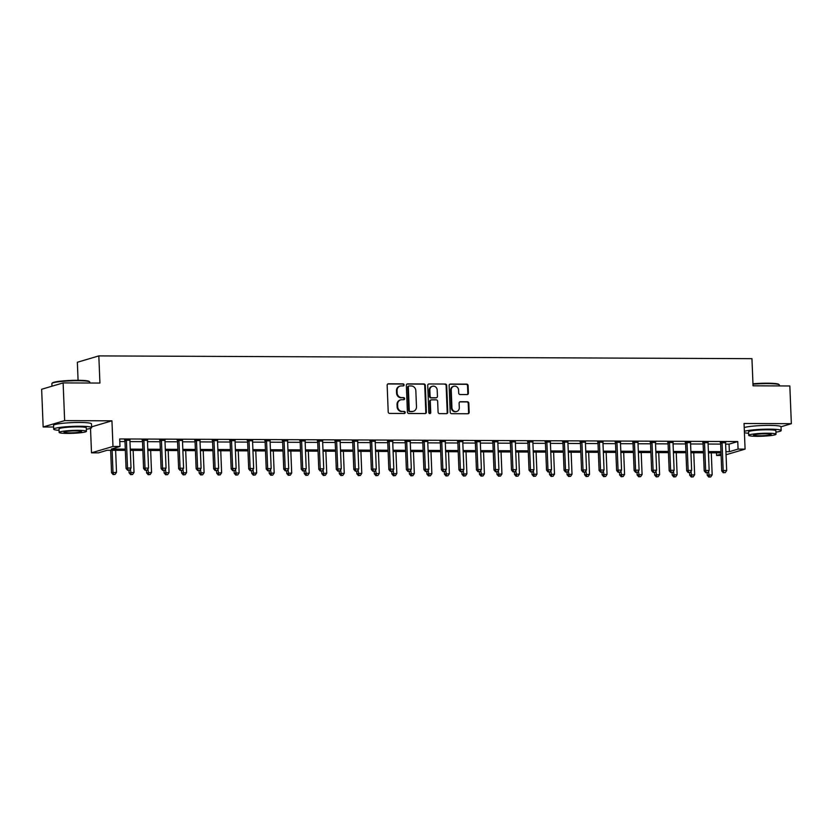 <?xml version="1.0" encoding="UTF-8"?>
<svg xmlns="http://www.w3.org/2000/svg" width="833" height="833" viewBox="0 0 833 833"><rect width="100%" height="100%" fill="white"/><g stroke="black" fill="none" stroke-linecap="round" stroke-linejoin="round"><path stroke-width="1.25" d="M404.078 384.908A1.041 0.958 73.5 0 0 403.078 383.867L388.459 383.805A1.489 1.364 73.5 0 0 387.147 385.273L388.209 411.929A1.489 1.364 73.5 0 0 389.646 413.418L404.265 413.48A1.041 0.958 73.5 0 0 405.192 412.45A1.041 0.958 73.5 0 0 404.182 411.408L402.287 411.398A4.769 4.373 73.5 0 1 397.695 406.639L397.612 404.421A4.769 4.373 73.5 0 1 401.818 399.705L403.713 399.705A1.041 0.958 73.5 0 0 404.63 398.674A1.041 0.958 73.5 0 0 403.63 397.633L401.735 397.622A4.769 4.373 73.5 0 1 397.143 392.874L397.06 390.646A4.769 4.373 73.5 0 1 401.267 385.929L403.162 385.939A1.041 0.958 73.5 0 0 404.078 384.908M403.11 385.939A1.041 0.958 73.5 0 0 402.495 384.034L387.876 383.971A1.489 1.364 73.5 0 0 387.814 383.971M404.213 413.48A1.041 0.958 73.5 0 0 403.599 411.575L402.287 411.398M403.661 399.705A1.041 0.958 73.5 0 0 403.047 397.81L401.735 397.622M467.084 394.571A1.489 1.364 73.5 0 0 468.406 393.093L468.104 385.617A1.489 1.364 73.5 0 0 466.667 384.128L450.434 384.065A1.489 1.364 73.5 0 0 449.122 385.544L450.184 412.189A1.489 1.364 73.5 0 0 451.621 413.678L467.854 413.751A1.489 1.364 73.5 0 0 469.177 412.273L468.812 403.234A1.489 1.364 73.5 0 0 467.375 401.756L460.43 401.725A1.489 1.364 73.5 0 0 459.108 403.203L459.295 407.681A3.988 3.655 73.5 0 1 456.744 411.481A3.988 3.655 73.5 0 1 451.934 407.649L451.226 390.104A3.988 3.655 73.5 0 1 453.777 386.293A3.988 3.655 73.5 0 1 458.587 390.136L458.702 393.051A1.489 1.364 73.5 0 0 460.139 394.54L467.084 394.571M725.616 444.114L729.062 444.135L737.767 441.552L738.069 449.102L745.077 449.133L726.043 454.756M63.131 382.909L64.641 420.623L43.16 426.975L41.65 389.261L63.131 382.909L99.918 383.065L98.825 355.91L751.949 358.669L753.042 385.814L789.84 385.971L791.35 423.685L744.046 423.487L745.077 449.133M91.588 426.84L111.945 420.821L64.641 420.623M111.945 420.821L112.976 446.467L119.983 446.488L111.278 449.07L125.294 449.122M737.767 441.552L119.681 438.949L119.983 446.488M425.319 385.44A1.489 1.364 73.5 0 0 423.882 383.951L407.649 383.888A1.489 1.364 73.5 0 0 406.337 385.356L407.41 412.012A1.489 1.364 73.5 0 0 408.836 413.501L425.069 413.564A1.489 1.364 73.5 0 0 426.392 412.096L425.319 385.44L424.736 385.606A1.489 1.364 73.5 0 0 423.299 384.128L407.066 384.055A1.489 1.364 73.5 0 0 407.004 384.055M429.047 383.971L445.28 384.044A1.489 1.364 73.5 0 1 446.707 385.533L447.779 412.179A1.489 1.364 73.5 0 1 446.467 413.657L439.522 413.626A1.489 1.364 73.5 0 1 438.085 412.137L437.648 401.329A1.489 1.364 73.5 0 0 436.211 399.84L431.609 399.83A1.489 1.364 73.5 0 0 430.286 401.298L430.744 412.554A1.041 0.958 73.5 0 1 430.078 413.553A1.041 0.958 73.5 0 1 428.818 412.543L427.725 385.45A1.489 1.364 73.5 0 1 429.047 383.971L445.28 384.044M775.929 432.15A18.982 2.01 177.7 0 0 781.187 430.546L781.031 426.777L791.35 423.685M119.785 441.563L124.992 441.584M129.958 441.605L142.505 441.657M147.483 441.677L160.03 441.729M164.996 441.75L177.544 441.802M182.521 441.823L195.068 441.875M200.035 441.896L212.582 441.959M217.559 441.979L230.106 442.031M235.073 442.052L247.62 442.104M252.597 442.125L265.144 442.177M270.111 442.198L282.658 442.25M287.635 442.271L300.182 442.323M305.159 442.344L317.706 442.396M322.673 442.417L335.22 442.469M340.197 442.49L352.744 442.542M357.711 442.562L370.258 442.615M375.235 442.635L387.782 442.698M392.749 442.719L405.296 442.771M410.273 442.792L422.82 442.844M427.787 442.864L440.334 442.917M445.311 442.937L457.858 442.989M462.825 443.01L475.372 443.062M480.349 443.083L492.897 443.135M497.863 443.156L510.41 443.208M515.388 443.229L527.935 443.281M532.912 443.302L545.459 443.354M550.426 443.375L562.973 443.427M567.95 443.448L580.497 443.51M585.464 443.531L598.011 443.583M602.988 443.604L615.535 443.656M620.502 443.677L633.049 443.729M638.026 443.75L650.573 443.802M655.54 443.822L668.087 443.874M673.064 443.895L685.611 443.947M690.578 443.968L703.125 444.02M708.102 444.041L720.649 444.093M129.938 440.251L124.763 440.23M147.462 440.334L142.276 440.303M164.976 440.407L159.801 440.386M182.5 440.48L177.314 440.459M200.014 440.553L194.839 440.532M217.538 440.626L212.353 440.605M235.052 440.699L229.877 440.678M252.576 440.772L247.401 440.751M270.09 440.844L264.915 440.824M287.614 440.917L282.439 440.896M305.128 440.99L299.953 440.969M322.652 441.074L317.477 441.042M340.166 441.146L334.991 441.126M357.69 441.219L352.515 441.198M375.214 441.292L370.029 441.271M392.728 441.365L387.553 441.344M410.252 441.438L405.067 441.417M427.766 441.511L422.591 441.49M445.291 441.584L440.105 441.563M462.804 441.657L457.629 441.636M480.329 441.729L475.154 441.709M497.842 441.802L492.667 441.782M515.367 441.886L510.192 441.854M532.881 441.959L527.706 441.938M550.405 442.031L545.23 442.011M567.919 442.104L562.744 442.084M585.443 442.177L580.268 442.156M602.967 442.25L597.782 442.229M620.481 442.323L615.306 442.302M638.005 442.396L632.82 442.375M655.519 442.469L650.344 442.448M673.043 442.542L667.858 442.521M690.557 442.625L685.382 442.594M708.081 442.698L702.906 442.677M725.595 442.771L720.42 442.75M98.825 355.91L77.354 362.261L78.073 380.296M721.107 455.474L716.588 455.453L721.055 454.131M716.484 452.84L716.588 455.453M125.335 450.351L107.218 450.268L98.502 452.85L91.495 452.819L112.976 446.467M90.516 428.37L91.495 452.819M43.16 426.975L53.604 427.017M725.928 451.663L729.364 451.673L738.069 449.102M130.26 449.143L142.807 449.206M147.785 449.226L160.332 449.279M165.298 449.299L177.846 449.351M182.823 449.372L195.37 449.424M200.337 449.445L212.884 449.497M217.861 449.518L230.408 449.57M235.375 449.591L247.922 449.643M252.899 449.664L265.446 449.716M270.423 449.737L282.97 449.789M287.937 449.81L300.484 449.862M305.461 449.882L318.008 449.935M322.975 449.966L335.522 450.018M340.499 450.039L353.046 450.091M358.013 450.112L370.56 450.164M375.537 450.184L388.084 450.236M393.051 450.257L405.598 450.309M410.575 450.33L423.122 450.382M428.089 450.403L440.636 450.455M445.613 450.476L458.16 450.528M463.127 450.549L475.674 450.601M480.651 450.622L493.198 450.674M498.176 450.695L510.723 450.757M515.689 450.778L528.237 450.83M533.214 450.851L545.761 450.903M550.728 450.924L563.275 450.976M568.252 450.997L580.799 451.049M585.766 451.07L598.313 451.122M603.29 451.142L615.837 451.194M620.804 451.215L633.351 451.267M638.328 451.288L650.875 451.34M655.842 451.361L668.389 451.413M673.366 451.434L685.913 451.496M690.88 451.517L703.427 451.569M708.404 451.59L720.951 451.642M721.003 452.86L708.456 452.808M703.479 452.788L690.932 452.736M685.965 452.715L673.418 452.663M668.441 452.642L655.894 452.579M650.927 452.558L638.38 452.506M633.403 452.486L620.856 452.434M615.879 452.413L603.331 452.361M598.365 452.34L585.818 452.288M580.84 452.267L568.293 452.215M563.327 452.194L550.78 452.142M545.802 452.121L533.255 452.069M528.289 452.048L515.742 451.996M510.764 451.975L498.217 451.923M493.251 451.903L480.703 451.84M475.726 451.819L463.179 451.767M458.212 451.746L445.665 451.694M440.688 451.673L428.141 451.621M423.174 451.601L410.627 451.548M405.65 451.528L393.103 451.476M388.126 451.455L375.579 451.403M370.612 451.382L358.065 451.33M353.088 451.309L340.541 451.257M335.574 451.236L323.027 451.184M318.05 451.163L305.503 451.111M300.536 451.08L287.989 451.028M283.012 451.007L270.465 450.955M265.498 450.934L252.951 450.882M247.974 450.861L235.427 450.809M230.46 450.788L217.913 450.736M212.936 450.715L200.389 450.663M195.422 450.643L182.875 450.591M177.898 450.57L165.351 450.518M160.373 450.497L147.837 450.445M142.859 450.424L130.312 450.372M729.062 444.135L729.364 451.673M400.111 386.096L399.528 386.262A4.769 4.373 73.5 0 0 396.477 390.823L397.06 390.646M401.152 397.799A4.769 4.373 73.5 0 1 396.56 393.041L396.477 390.823M400.663 399.861L400.079 400.038A4.769 4.373 73.5 0 0 397.029 404.588L397.612 404.421M401.714 411.564A4.769 4.373 73.5 0 1 397.122 406.816L397.029 404.588M425.132 413.564A1.489 1.364 73.5 0 0 425.809 412.262L424.736 385.606M409.242 385.96A1.041 0.958 73.5 0 0 408.326 386.991L409.263 410.388A1.041 0.958 73.5 0 0 410.273 411.429L412.262 411.44A4.769 4.373 73.5 0 0 416.479 406.723L415.834 390.729A4.769 4.373 73.5 0 0 411.242 385.971L409.242 385.96M408.67 386.137A1.041 0.958 73.5 0 0 407.743 387.168L408.326 386.991M413.428 411.273L412.845 411.45A4.769 4.373 73.5 0 1 411.679 411.606L409.69 411.606A1.041 0.958 73.5 0 1 408.68 410.565L407.743 387.168M446.53 413.657A1.489 1.364 73.5 0 0 447.206 412.356L446.134 385.7A1.489 1.364 73.5 0 0 444.697 384.211M431.244 399.882L430.661 400.048A1.489 1.364 73.5 0 0 429.713 401.475L430.161 412.72L430.744 412.554M429.766 413.584A1.041 0.958 73.5 0 0 430.161 412.72M437.2 390.115A3.988 3.655 73.5 0 0 432.389 386.273A3.988 3.655 73.5 0 0 429.838 390.083L430.088 396.269A1.489 1.364 73.5 0 0 431.525 397.757L436.128 397.768A1.489 1.364 73.5 0 0 437.45 396.3L437.2 390.115M432.389 386.273L431.806 386.45A3.988 3.655 73.5 0 0 429.255 390.261L429.838 390.083M436.492 397.716L435.909 397.893A1.489 1.364 73.5 0 1 435.555 397.945L430.942 397.924A1.489 1.364 73.5 0 1 429.505 396.435L429.255 390.261M453.777 386.293L453.194 386.46A3.988 3.655 73.5 0 0 450.643 390.271L451.226 390.104M456.744 411.481L456.161 411.658A3.988 3.655 73.5 0 1 451.351 407.816L450.643 390.271M467.917 413.741A1.489 1.364 73.5 0 0 468.594 412.439L468.229 403.411A1.489 1.364 73.5 0 0 466.792 401.923L459.847 401.891A1.489 1.364 73.5 0 0 459.785 401.902M467.146 394.571A1.489 1.364 73.5 0 0 467.823 393.27L467.521 385.794A1.489 1.364 73.5 0 0 466.084 384.305L449.851 384.232A1.489 1.364 73.5 0 0 449.789 384.242M110.654 450.289L111.549 472.738L116.505 472.321L115.62 450.309M112.122 450.289L113.007 472.311L113.694 474.404L113.121 474.571L115.1 474.404L113.694 474.404M116.505 472.321L115.1 474.404M113.121 474.571L111.549 472.738M126.418 440.563L124.96 440.99L126.064 468.448L127.522 468.011L126.418 440.563A1.52 1.395 73.5 0 0 126.293 440.001L126.21 439.803M128.209 470.104L129.615 470.114L128.209 470.104L127.522 468.011L131.02 468.031L129.917 440.574A1.52 1.395 73.5 0 1 130 440.011L130.063 439.824M124.96 440.99A1.52 1.395 73.5 0 0 124.835 440.428L124.575 439.793M126.064 468.448L127.636 470.281M129.615 470.114L131.02 468.031M128.969 470.281L129.073 472.811L134.03 472.394L133.145 450.382M130.385 468.969L131.218 474.477L130.635 474.643L132.624 474.477L131.218 474.477M134.03 472.394L132.624 474.477M130.635 474.643L129.073 472.811M146.493 470.364L146.587 472.884L151.544 472.467L150.658 450.455M147.91 469.041L148.743 474.55L148.159 474.716L150.138 474.55L148.743 474.55M151.544 472.467L150.138 474.55M148.159 474.716L146.587 472.884M164.007 470.437L164.111 472.957L169.068 472.54L168.183 450.528M165.423 469.114L166.256 474.623L165.673 474.789L167.662 474.633L166.256 474.623M169.068 472.54L167.662 474.633M165.673 474.789L164.111 472.957M143.932 440.636L142.485 441.063L143.588 468.521L145.036 468.084L143.932 440.636A1.52 1.395 73.5 0 0 143.807 440.074L143.734 439.876M145.733 470.187L147.129 470.187L145.733 470.187L145.036 468.084L148.545 468.104L147.441 440.647A1.52 1.395 73.5 0 1 147.514 440.084L147.576 439.897M142.485 441.063A1.52 1.395 73.5 0 0 142.36 440.501L142.099 439.876M143.588 468.521L145.15 470.353M147.129 470.187L148.545 468.104M161.456 440.709L159.998 441.136L161.102 468.594L162.56 468.167L161.456 440.709A1.52 1.395 73.5 0 0 161.331 440.147L161.248 439.949M163.247 470.26L164.653 470.26L163.247 470.26L162.56 468.167L166.059 468.177L164.955 440.719A1.52 1.395 73.5 0 1 165.038 440.157L165.101 439.97M159.998 441.136A1.52 1.395 73.5 0 0 159.874 440.574L159.624 439.949M161.102 468.594L162.674 470.426M164.653 470.26L166.059 468.177M178.97 440.782L177.523 441.209L178.626 468.667L180.074 468.24L178.97 440.782A1.52 1.395 73.5 0 0 178.845 440.22L178.772 440.022M180.771 470.333L182.177 470.333L180.771 470.333L180.074 468.24L183.583 468.25L182.479 440.792A1.52 1.395 73.5 0 1 182.552 440.23L182.614 440.043M177.523 441.209A1.52 1.395 73.5 0 0 177.398 440.647L177.137 440.022M178.626 468.667L180.188 470.499M182.177 470.333L183.583 468.25M181.532 470.51L181.636 473.029L186.582 472.613L185.697 450.601M182.948 469.187L183.781 474.695L183.198 474.872L185.176 474.706L183.781 474.695M186.582 472.613L185.176 474.706M183.198 474.872L181.636 473.029M196.494 440.855L195.037 441.282L196.14 468.74L197.598 468.313L196.494 440.855A1.52 1.395 73.5 0 0 196.369 440.293L196.286 440.105M198.285 470.406L199.691 470.406L198.285 470.406L197.598 468.313L201.097 468.323L199.993 440.865A1.52 1.395 73.5 0 1 200.076 440.303L200.139 440.116M195.037 441.282A1.52 1.395 73.5 0 0 194.922 440.719L194.662 440.095M196.14 468.74L197.713 470.572M199.691 470.406L201.097 468.323M51.969 383.388L52.396 382.92A18.524 1.958 -2.3 0 1 77.896 380.296A18.524 1.958 -2.3 0 1 89.204 381.441L89.672 381.868A18.982 2.01 177.7 0 0 78.083 380.702A18.982 2.01 177.7 0 0 51.969 383.388A18.982 2.01 177.7 0 0 51.865 383.607L51.969 386.21M86.361 429.245A18.982 2.01 177.7 0 0 91.62 427.641A18.982 2.01 177.7 0 0 79.916 426.257A18.982 2.01 177.7 0 0 53.697 429.162A18.982 2.01 177.7 0 0 59.06 430.338M91.62 427.641L91.463 423.862A18.982 2.01 177.7 0 0 79.76 422.477A18.982 2.01 177.7 0 0 53.541 425.392L53.697 429.162M59.143 432.421L59.008 428.943A13.661 1.447 -2.3 0 1 77.885 426.85A13.661 1.447 -2.3 0 1 86.309 427.85L86.445 431.317A13.661 1.447 177.7 0 0 78.021 430.328A13.661 1.447 177.7 0 0 59.143 432.421A13.661 1.447 177.7 0 0 67.567 433.41A13.661 1.447 177.7 0 0 86.445 431.317M69.431 432.868A8.809 0.937 177.7 0 0 81.592 431.515A8.809 0.937 177.7 0 0 76.167 430.869A8.809 0.937 177.7 0 0 63.995 432.223A8.809 0.937 177.7 0 0 69.431 432.868M89.829 383.024L89.787 382.076A18.982 2.01 177.7 0 0 89.672 381.868M752.959 383.794A18.524 1.958 -2.3 0 1 767.453 383.201A18.524 1.958 -2.3 0 1 778.772 384.346L779.24 384.784A18.982 2.01 177.7 0 0 767.651 383.607A18.982 2.01 177.7 0 0 752.98 384.19M781.187 430.546A18.982 2.01 177.7 0 0 769.473 429.162A18.982 2.01 177.7 0 0 744.358 431.338M744.421 432.712A18.982 2.01 177.7 0 0 748.628 433.254M781.031 426.777A18.982 2.01 177.7 0 0 769.328 425.392A18.982 2.01 177.7 0 0 744.213 427.568M748.711 435.326L748.565 431.858A13.661 1.447 -2.3 0 1 767.443 429.766A13.661 1.447 -2.3 0 1 775.877 430.755L776.012 434.232A13.661 1.447 177.7 0 0 767.589 433.233A13.661 1.447 177.7 0 0 748.711 435.326A13.661 1.447 177.7 0 0 757.135 436.325A13.661 1.447 177.7 0 0 776.012 434.232M758.998 435.774A8.809 0.937 177.7 0 0 771.16 434.42A8.809 0.937 177.7 0 0 765.725 433.785A8.809 0.937 177.7 0 0 753.563 435.128A8.809 0.937 177.7 0 0 758.998 435.774M779.396 385.929L779.355 384.992A18.982 2.01 177.7 0 0 779.24 384.784M199.045 470.583L199.149 473.102L204.106 472.686L203.221 450.674M200.461 469.26L201.294 474.768L200.711 474.945L202.7 474.779L201.294 474.768M204.106 472.686L202.7 474.779M200.711 474.945L199.149 473.102M216.57 470.655L216.674 473.175L221.62 472.769L220.745 450.747M217.986 469.343L218.819 474.841L218.236 475.018L220.214 474.852L218.819 474.841M221.62 472.769L220.214 474.852M218.236 475.018L216.674 473.175M234.083 470.728L234.188 473.248L239.144 472.842L238.259 450.82M235.5 469.416L236.333 474.914L235.749 475.091L237.738 474.925L236.333 474.914M239.144 472.842L237.738 474.925M235.749 475.091L234.188 473.248M251.608 470.801L251.712 473.331L256.668 472.915L255.783 450.892M253.024 469.489L253.857 474.987L253.274 475.164L255.252 474.997L253.857 474.987M256.668 472.915L255.252 474.997M253.274 475.164L251.712 473.331M269.121 470.874L269.226 473.404L274.182 472.988L273.297 450.965M270.538 469.562L271.371 475.07L270.798 475.237L272.776 475.07L271.371 475.07M274.182 472.988L272.776 475.07M270.798 475.237L269.226 473.404M214.008 440.928L212.561 441.355L213.665 468.812L215.112 468.385L214.008 440.928A1.52 1.395 73.5 0 0 213.883 440.365L213.81 440.178M215.809 470.478L217.215 470.489L215.809 470.478L215.112 468.385L218.621 468.396L217.517 440.949A1.52 1.395 73.5 0 1 217.59 440.386L217.663 440.188M212.561 441.355A1.52 1.395 73.5 0 0 212.436 440.792L212.176 440.168M213.665 468.812L215.226 470.645M217.215 470.489L218.621 468.396M231.532 441.001L230.085 441.428L231.178 468.885L232.636 468.458L231.532 441.001A1.52 1.395 73.5 0 0 231.407 440.438L231.324 440.251M233.334 470.551L234.729 470.562L233.334 470.551L232.636 468.458L236.135 468.469L235.031 441.021A1.52 1.395 73.5 0 1 235.114 440.459L235.177 440.261M230.085 441.428A1.52 1.395 73.5 0 0 229.96 440.865L229.7 440.24M231.178 468.885L232.751 470.728M234.729 470.562L236.135 468.469M249.046 441.074L247.599 441.511L248.703 468.958L250.15 468.531L249.046 441.074A1.52 1.395 73.5 0 0 248.932 440.511L248.848 440.324M250.848 470.624L252.253 470.635L250.848 470.624L250.15 468.531L253.659 468.542L252.555 441.094A1.52 1.395 73.5 0 1 252.638 440.532L252.701 440.334M247.599 441.511A1.52 1.395 73.5 0 0 247.474 440.938L247.214 440.313M248.703 468.958L250.264 470.801M252.253 470.635L253.659 468.542M266.57 441.146L265.123 441.584L266.227 469.031L267.674 468.604L266.57 441.146A1.52 1.395 73.5 0 0 266.445 440.584L266.362 440.397M268.372 470.697L269.767 470.707L268.372 470.697L267.674 468.604L271.173 468.625L270.079 441.167A1.52 1.395 73.5 0 1 270.152 440.605L270.215 440.407M265.123 441.584A1.52 1.395 73.5 0 0 264.998 441.021L264.738 440.386M266.227 469.031L267.789 470.874M269.767 470.707L271.173 468.625M284.095 441.23L282.637 441.657L283.741 469.104L285.188 468.677L284.095 441.23A1.52 1.395 73.5 0 0 283.97 440.657L283.886 440.47M285.886 470.77L287.291 470.78L285.886 470.77L285.188 468.677L288.697 468.698L287.593 441.24A1.52 1.395 73.5 0 1 287.677 440.678L287.739 440.49M282.637 441.657A1.52 1.395 73.5 0 0 282.512 441.094L282.252 440.459M283.741 469.104L285.303 470.947M287.291 470.78L288.697 468.698M286.646 470.947L286.75 473.477L291.706 473.061L290.821 451.049M288.062 469.635L288.895 475.143L288.312 475.31L290.29 475.143L288.895 475.143M291.706 473.061L290.29 475.143M288.312 475.31L286.75 473.477M301.608 441.303L300.161 441.729L301.265 469.187L302.712 468.75L301.608 441.303A1.52 1.395 73.5 0 0 301.484 440.73L301.411 440.542M303.41 470.843L304.805 470.853L303.41 470.843L302.712 468.75L306.211 468.771L305.117 441.313A1.52 1.395 73.5 0 1 305.19 440.751L305.253 440.563M300.161 441.729A1.52 1.395 73.5 0 0 300.036 441.167L299.776 440.532M301.265 469.187L302.827 471.02M304.805 470.853L306.211 468.771M304.17 471.02L304.264 473.55L309.22 473.134L308.335 451.122M305.586 469.708L306.409 475.216L305.836 475.383L307.814 475.216L306.409 475.216M309.22 473.134L307.814 475.216M305.836 475.383L304.264 473.55M319.133 441.375L317.675 441.802L318.779 469.26L320.236 468.823L319.133 441.375A1.52 1.395 73.5 0 0 319.008 440.813L318.924 440.615M320.924 470.926L322.329 470.926L320.924 470.926L320.236 468.823L323.735 468.844L322.631 441.386A1.52 1.395 73.5 0 1 322.715 440.824L322.777 440.636M317.675 441.802A1.52 1.395 73.5 0 0 317.55 441.24L317.29 440.615M318.779 469.26L320.341 471.093M322.329 470.926L323.735 468.844M321.684 471.103L321.788 473.623L326.744 473.206L325.859 451.194M323.1 469.781L323.933 475.289L323.35 475.456L325.339 475.289L323.933 475.289M326.744 473.206L325.339 475.289M323.35 475.456L321.788 473.623M336.647 441.448L335.199 441.875L336.303 469.333L337.75 468.896L336.647 441.448A1.52 1.395 73.5 0 0 336.522 440.886L336.449 440.688M338.448 470.999L339.843 470.999L338.448 470.999L337.75 468.896L341.259 468.917L340.156 441.459A1.52 1.395 73.5 0 1 340.228 440.896L340.291 440.709M335.199 441.875A1.52 1.395 73.5 0 0 335.074 441.313L334.814 440.688M336.303 469.333L337.865 471.166M339.843 470.999L341.259 468.917M339.208 471.176L339.302 473.696L344.258 473.279L343.373 451.267M340.624 469.854L341.447 475.362L340.874 475.528L342.852 475.372L341.447 475.362M344.258 473.279L342.852 475.372M340.874 475.528L339.302 473.696M354.171 441.521L352.713 441.948L353.817 469.406L355.274 468.979L354.171 441.521A1.52 1.395 73.5 0 0 354.046 440.959L353.963 440.761M355.962 471.072L357.367 471.072L355.962 471.072L355.274 468.979L358.773 468.989L357.669 441.532A1.52 1.395 73.5 0 1 357.753 440.969L357.815 440.782M352.713 441.948A1.52 1.395 73.5 0 0 352.588 441.386L352.328 440.761M353.817 469.406L355.389 471.239M357.367 471.072L358.773 468.989M356.722 471.249L356.826 473.769L361.782 473.352L360.897 451.34M358.138 469.927L358.971 475.435L358.388 475.612L360.377 475.445L358.971 475.435M361.782 473.352L360.377 475.445M358.388 475.612L356.826 473.769M371.685 441.594L370.237 442.021L371.341 469.479L372.788 469.052L371.685 441.594A1.52 1.395 73.5 0 0 371.56 441.032L371.487 440.834M373.486 471.145L374.881 471.145L373.486 471.145L372.788 469.052L376.297 469.062L375.194 441.605A1.52 1.395 73.5 0 1 375.267 441.042L375.329 440.855M370.237 442.021A1.52 1.395 73.5 0 0 370.112 441.459L369.852 440.834M371.341 469.479L372.903 471.311M374.881 471.145L376.297 469.062M374.246 471.322L374.34 473.842L379.296 473.425L378.411 451.413M375.662 469.999L376.495 475.508L375.912 475.685L377.89 475.518L376.495 475.508M379.296 473.425L377.89 475.518M375.912 475.685L374.34 473.842M389.209 441.667L387.751 442.094L388.855 469.552L390.313 469.125L389.209 441.667A1.52 1.395 73.5 0 0 389.084 441.105L389.001 440.917M391 471.218L392.405 471.218L391 471.218L390.313 469.125L393.811 469.135L392.707 441.688A1.52 1.395 73.5 0 1 392.791 441.115L392.853 440.928M387.751 442.094A1.52 1.395 73.5 0 0 387.626 441.532L387.376 440.907M388.855 469.552L390.427 471.384M392.405 471.218L393.811 469.135M391.76 471.395L391.864 473.915L396.82 473.508L395.935 451.486M393.176 470.083L394.009 475.581L393.426 475.758L395.415 475.591L394.009 475.581M396.82 473.508L395.415 475.591M393.426 475.758L391.864 473.915M409.284 471.468L409.378 473.987L414.334 473.581L413.449 451.559M410.7 470.156L411.533 475.653L410.95 475.83L412.929 475.664L411.533 475.653M414.334 473.581L412.929 475.664M410.95 475.83L409.378 473.987M426.798 471.54L426.902 474.071L431.858 473.654L430.973 451.632M428.214 470.229L429.047 475.726L428.464 475.903L430.453 475.737L429.047 475.726M431.858 473.654L430.453 475.737M428.464 475.903L426.902 474.071M444.322 471.613L444.426 474.144L449.372 473.727L448.498 451.705M445.738 470.301L446.571 475.81L445.988 475.976L447.967 475.81L446.571 475.81M449.372 473.727L447.967 475.81M445.988 475.976L444.426 474.144M461.836 471.686L461.94 474.216L466.897 473.8L466.011 451.788M463.252 470.374L464.085 475.882L463.502 476.049L465.491 475.882L464.085 475.882M466.897 473.8L465.491 475.882M463.502 476.049L461.94 474.216M479.36 471.759L479.464 474.289L484.421 473.873L483.536 451.861M480.776 470.447L481.609 475.955L481.026 476.122L483.005 475.955L481.609 475.955M484.421 473.873L483.005 475.955M481.026 476.122L479.464 474.289M496.874 471.842L496.978 474.362L501.935 473.946L501.049 451.934M498.29 470.52L499.123 476.028L498.55 476.195L500.529 476.028L499.123 476.028M501.935 473.946L500.529 476.028M498.55 476.195L496.978 474.362M514.398 471.915L514.502 474.435L519.459 474.019L518.574 452.007M515.814 470.593L516.647 476.101L516.064 476.268L518.043 476.101L516.647 476.101M519.459 474.019L518.043 476.101M516.064 476.268L514.502 474.435M531.923 471.988L532.016 474.508L536.973 474.092L536.088 452.08M533.328 470.666L534.161 476.174L533.589 476.351L535.567 476.184L534.161 476.174M536.973 474.092L535.567 476.184M533.589 476.351L532.016 474.508M549.436 472.061L549.541 474.581L554.497 474.164L553.612 452.152M550.852 470.739L551.685 476.247L551.102 476.424L553.081 476.257L551.685 476.247M554.497 474.164L553.081 476.257M551.102 476.424L549.541 474.581M566.961 472.134L567.054 474.654L572.011 474.248L571.126 452.225M568.377 470.812L569.199 476.32L568.627 476.497L570.605 476.33L569.199 476.32M572.011 474.248L570.605 476.33M568.627 476.497L567.054 474.654M584.474 472.207L584.579 474.727L589.535 474.321L588.65 452.298M585.891 470.895L586.724 476.393L586.14 476.57L588.129 476.403L586.724 476.393M589.535 474.321L588.129 476.403M586.14 476.57L584.579 474.727M601.999 472.28L602.092 474.8L607.049 474.394L606.164 452.371M603.415 470.968L604.237 476.466L603.665 476.643L605.643 476.476L604.237 476.466M607.049 474.394L605.643 476.476M603.665 476.643L602.092 474.8M619.513 472.353L619.617 474.883L624.573 474.466L623.688 452.444M620.929 471.041L621.762 476.538L621.179 476.715L623.167 476.549L621.762 476.538M624.573 474.466L623.167 476.549M621.179 476.715L619.617 474.883M637.037 472.426L637.13 474.956L642.087 474.539L641.202 452.517M638.453 471.114L639.286 476.622L638.703 476.788L640.681 476.622L639.286 476.622M642.087 474.539L640.681 476.622M638.703 476.788L637.13 474.956M654.551 472.498L654.655 475.029L659.611 474.612L658.726 452.6M655.967 471.186L656.8 476.695L656.217 476.861L658.205 476.695L656.8 476.695M659.611 474.612L658.205 476.695M656.217 476.861L654.655 475.029M672.075 472.571L672.179 475.102L677.125 474.685L676.25 452.673M673.491 471.259L674.324 476.768L673.741 476.934L675.719 476.768L674.324 476.768M677.125 474.685L675.719 476.768M673.741 476.934L672.179 475.102M689.589 472.655L689.693 475.174L694.649 474.758L693.764 452.746M691.005 471.332L691.838 476.84L691.255 477.007L693.243 476.84L691.838 476.84M694.649 474.758L693.243 476.84M691.255 477.007L689.693 475.174M406.723 441.74L405.275 442.167L406.379 469.625L407.826 469.198L406.723 441.74A1.52 1.395 73.5 0 0 406.598 441.178L406.525 440.99M408.524 471.291L409.919 471.301L408.524 471.291L407.826 469.198L411.335 469.208L410.232 441.761A1.52 1.395 73.5 0 1 410.305 441.198L410.367 441.001M405.275 442.167A1.52 1.395 73.5 0 0 405.15 441.605L404.89 440.98M406.379 469.625L407.941 471.457M409.919 471.301L411.335 469.208M424.247 441.813L422.789 442.25L423.893 469.697L425.351 469.271L424.247 441.813A1.52 1.395 73.5 0 0 424.122 441.251L424.039 441.063M426.038 471.363L427.444 471.374L426.038 471.363L425.351 469.271L428.849 469.281L427.745 441.834A1.52 1.395 73.5 0 1 427.829 441.271L427.891 441.074M422.789 442.25A1.52 1.395 73.5 0 0 422.675 441.677L422.414 441.053M423.893 469.697L425.465 471.54M427.444 471.374L428.849 469.281M441.761 441.886L440.313 442.323L441.417 469.77L442.864 469.343L441.761 441.886A1.52 1.395 73.5 0 0 441.636 441.323L441.563 441.136M443.562 471.436L444.968 471.447L443.562 471.436L442.864 469.343L446.373 469.354L445.27 441.906A1.52 1.395 73.5 0 1 445.343 441.344L445.416 441.146M440.313 442.323A1.52 1.395 73.5 0 0 440.188 441.75L439.928 441.126M441.417 469.77L442.979 471.613M444.968 471.447L446.373 469.354M459.285 441.959L457.838 442.396L458.931 469.843L460.389 469.416L459.285 441.959A1.52 1.395 73.5 0 0 459.16 441.396L459.077 441.209M461.086 471.509L462.482 471.52L461.086 471.509L460.389 469.416L463.887 469.437L462.784 441.979A1.52 1.395 73.5 0 1 462.867 441.417L462.929 441.23M457.838 442.396A1.52 1.395 73.5 0 0 457.713 441.834L457.452 441.198M458.931 469.843L460.503 471.686M462.482 471.52L463.887 469.437M476.799 442.042L475.351 442.469L476.455 469.916L477.903 469.489L476.799 442.042A1.52 1.395 73.5 0 0 476.684 441.469L476.601 441.282M478.6 471.582L480.006 471.593L478.6 471.582L477.903 469.489L481.412 469.51L480.308 442.052A1.52 1.395 73.5 0 1 480.391 441.49L480.454 441.303M475.351 442.469A1.52 1.395 73.5 0 0 475.226 441.906L474.966 441.271M476.455 469.916L478.017 471.759M480.006 471.593L481.412 469.51M494.323 442.115L492.876 442.542L493.969 469.999L495.427 469.562L494.323 442.115A1.52 1.395 73.5 0 0 494.198 441.552L494.115 441.355M496.124 471.655L497.52 471.665L496.124 471.655L495.427 469.562L498.925 469.583L497.822 442.125A1.52 1.395 73.5 0 1 497.905 441.563L497.967 441.375M492.876 442.542A1.52 1.395 73.5 0 0 492.751 441.979L492.49 441.355M493.969 469.999L495.541 471.832M497.52 471.665L498.925 469.583M511.847 442.188L510.39 442.615L511.493 470.072L512.941 469.635L511.847 442.188A1.52 1.395 73.5 0 0 511.722 441.625L511.639 441.428M513.638 471.738L515.044 471.738L513.638 471.738L512.941 469.635L516.45 469.656L515.346 442.198A1.52 1.395 73.5 0 1 515.429 441.636L515.492 441.448M510.39 442.615A1.52 1.395 73.5 0 0 510.265 442.052L510.004 441.428M511.493 470.072L513.055 471.905M515.044 471.738L516.45 469.656M529.361 442.261L527.914 442.687L529.017 470.145L530.465 469.718L529.361 442.261A1.52 1.395 73.5 0 0 529.236 441.698L529.163 441.5M531.162 471.811L532.558 471.811L531.162 471.811L530.465 469.718L533.963 469.729L532.87 442.271A1.52 1.395 73.5 0 1 532.943 441.709L533.005 441.521M527.914 442.687A1.52 1.395 73.5 0 0 527.789 442.125L527.528 441.5M529.017 470.145L530.579 471.978M532.558 471.811L533.963 469.729M546.885 442.333L545.428 442.76L546.531 470.218L547.979 469.791L546.885 442.333A1.52 1.395 73.5 0 0 546.76 441.771L546.677 441.573M548.676 471.884L550.082 471.884L548.676 471.884L547.979 469.791L551.488 469.802L550.384 442.344A1.52 1.395 73.5 0 1 550.467 441.782L550.53 441.594M545.428 442.76A1.52 1.395 73.5 0 0 545.303 442.198L545.042 441.573M546.531 470.218L548.093 472.051M550.082 471.884L551.488 469.802M564.399 442.406L562.952 442.833L564.056 470.291L565.503 469.864L564.399 442.406A1.52 1.395 73.5 0 0 564.274 441.844L564.201 441.657M566.201 471.957L567.596 471.957L566.201 471.957L565.503 469.864L569.012 469.874L567.908 442.417A1.52 1.395 73.5 0 1 567.981 441.854L568.044 441.667M562.952 442.833A1.52 1.395 73.5 0 0 562.827 442.271L562.567 441.646M564.056 470.291L565.617 472.124M567.596 471.957L569.012 469.874M581.923 442.479L580.466 442.906L581.569 470.364L583.027 469.937L581.923 442.479A1.52 1.395 73.5 0 0 581.798 441.917L581.715 441.729M583.714 472.03L585.12 472.04L583.714 472.03L583.027 469.937L586.526 469.947L585.422 442.5A1.52 1.395 73.5 0 1 585.505 441.938L585.568 441.74M580.466 442.906A1.52 1.395 73.5 0 0 580.341 442.344L580.08 441.719M581.569 470.364L583.142 472.196M585.12 472.04L586.526 469.947M599.437 442.552L597.99 442.979L599.094 470.437L600.541 470.01L599.437 442.552A1.52 1.395 73.5 0 0 599.312 441.99L599.239 441.802M601.239 472.103L602.634 472.113L601.239 472.103L600.541 470.01L604.05 470.02L602.946 442.573A1.52 1.395 73.5 0 1 603.019 442.011L603.082 441.813M597.99 442.979A1.52 1.395 73.5 0 0 597.865 442.417L597.605 441.792M599.094 470.437L600.655 472.28M602.634 472.113L604.05 470.02M616.961 442.625L615.504 443.062L616.607 470.51L618.065 470.083L616.961 442.625A1.52 1.395 73.5 0 0 616.837 442.063L616.753 441.875M618.752 472.176L620.158 472.186L618.752 472.176L618.065 470.083L621.564 470.093L620.46 442.646A1.52 1.395 73.5 0 1 620.543 442.084L620.606 441.886M615.504 443.062A1.52 1.395 73.5 0 0 615.379 442.49L615.129 441.865M616.607 470.51L618.18 472.353M620.158 472.186L621.564 470.093M634.475 442.698L633.028 443.135L634.132 470.583L635.579 470.156L634.475 442.698A1.52 1.395 73.5 0 0 634.35 442.136L634.277 441.948M636.277 472.249L637.672 472.259L636.277 472.249L635.579 470.156L639.088 470.176L637.984 442.719A1.52 1.395 73.5 0 1 638.057 442.156L638.12 441.959M633.028 443.135A1.52 1.395 73.5 0 0 632.903 442.573L632.643 441.938M634.132 470.583L635.694 472.426M637.672 472.259L639.088 470.176M652 442.781L650.542 443.208L651.645 470.655L653.103 470.229L652 442.781A1.52 1.395 73.5 0 0 651.875 442.208L651.791 442.021M653.79 472.321L655.196 472.332L653.79 472.321L653.103 470.229L656.602 470.249L655.498 442.792A1.52 1.395 73.5 0 1 655.581 442.229L655.644 442.042M650.542 443.208A1.52 1.395 73.5 0 0 650.427 442.646L650.167 442.011M651.645 470.655L653.218 472.498M655.196 472.332L656.602 470.249M669.513 442.854L668.066 443.281L669.17 470.739L670.617 470.301L669.513 442.854A1.52 1.395 73.5 0 0 669.388 442.292L669.315 442.094M671.315 472.394L672.72 472.405L671.315 472.394L670.617 470.301L674.126 470.322L673.022 442.864A1.52 1.395 73.5 0 1 673.095 442.302L673.168 442.115M668.066 443.281A1.52 1.395 73.5 0 0 667.941 442.719L667.681 442.084M669.17 470.739L670.732 472.571M672.72 472.405L674.126 470.322M687.038 442.927L685.59 443.354L686.684 470.812L688.141 470.374L687.038 442.927A1.52 1.395 73.5 0 0 686.913 442.365L686.829 442.167M688.829 472.478L690.234 472.478L688.829 472.478L688.141 470.374L691.64 470.395L690.536 442.937A1.52 1.395 73.5 0 1 690.619 442.375L690.682 442.188M685.59 443.354A1.52 1.395 73.5 0 0 685.465 442.792L685.205 442.167M686.684 470.812L688.256 472.644M690.234 472.478L691.64 470.395M704.551 443L703.104 443.427L704.208 470.884L705.655 470.458L704.551 443A1.52 1.395 73.5 0 0 704.437 442.438L704.354 442.24M706.353 472.55L707.758 472.55L706.353 472.55L705.655 470.458L709.164 470.468L708.06 443.01A1.52 1.395 73.5 0 1 708.133 442.448L708.206 442.261M703.104 443.427A1.52 1.395 73.5 0 0 702.979 442.864L702.719 442.24M704.208 470.884L705.77 472.717M707.758 472.55L709.164 470.468M707.113 472.728L707.217 475.247L712.173 474.831L711.288 452.819M708.529 471.405L709.362 476.913L708.779 477.08L710.757 476.924L709.362 476.913M712.173 474.831L710.757 476.924M708.779 477.08L707.217 475.247M722.076 443.073L720.628 443.5L721.722 470.957L723.179 470.53L722.076 443.073A1.52 1.395 73.5 0 0 721.951 442.51L721.867 442.313M723.877 472.623L725.272 472.623L723.877 472.623L723.179 470.53L726.678 470.541L725.574 443.083A1.52 1.395 73.5 0 1 725.658 442.521L725.72 442.333M720.628 443.5A1.52 1.395 73.5 0 0 720.503 442.937L720.243 442.313M721.722 470.957L723.294 472.79M725.272 472.623L726.678 470.541M402.495 384.034L403.078 383.867M403.599 411.575L404.182 411.408M403.047 397.81L403.63 397.633M396.56 393.041L397.143 392.874M397.122 406.816L397.695 406.639M387.876 383.971L388.459 383.805M425.809 412.262L426.392 412.096M407.066 384.055L407.649 383.888M423.299 384.128L423.882 383.951M408.68 410.565L409.263 410.388M409.69 411.606L410.273 411.429M411.679 411.606L412.262 411.44M446.134 385.7L446.707 385.533M447.206 412.356L447.779 412.179M429.713 401.475L430.286 401.298M429.505 396.435L430.088 396.269M430.942 397.924L431.525 397.757M435.555 397.945L436.128 397.768M451.351 407.816L451.934 407.649M459.847 401.891L460.43 401.725M466.792 401.923L467.375 401.756M468.229 403.411L468.812 403.234M468.594 412.439L469.177 412.273M449.851 384.232L450.434 384.065M466.084 384.305L466.667 384.128M467.521 385.794L468.104 385.617M467.823 393.27L468.406 393.093M126.293 440.001L124.835 440.428M143.807 440.074L142.36 440.501M161.331 440.147L159.874 440.574M178.845 440.22L177.398 440.647M196.369 440.293L194.922 440.719M213.883 440.365L212.436 440.792M231.407 440.438L229.96 440.865M248.932 440.511L247.474 440.938M266.445 440.584L264.998 441.021M283.97 440.657L282.512 441.094M301.484 440.73L300.036 441.167M319.008 440.813L317.55 441.24M336.522 440.886L335.074 441.313M354.046 440.959L352.588 441.386M371.56 441.032L370.112 441.459M389.084 441.105L387.626 441.532M406.598 441.178L405.15 441.605M424.122 441.251L422.675 441.677M441.636 441.323L440.188 441.75M459.16 441.396L457.713 441.834M476.684 441.469L475.226 441.906M494.198 441.552L492.751 441.979M511.722 441.625L510.265 442.052M529.236 441.698L527.789 442.125M546.76 441.771L545.303 442.198M564.274 441.844L562.827 442.271M581.798 441.917L580.341 442.344M599.312 441.99L597.865 442.417M616.837 442.063L615.379 442.49M634.35 442.136L632.903 442.573M651.875 442.208L650.427 442.646M669.388 442.292L667.941 442.719M686.913 442.365L685.465 442.792M704.437 442.438L702.979 442.864M721.951 442.51L720.503 442.937M408.409 386.168L408.993 386.002"/></g></svg>
